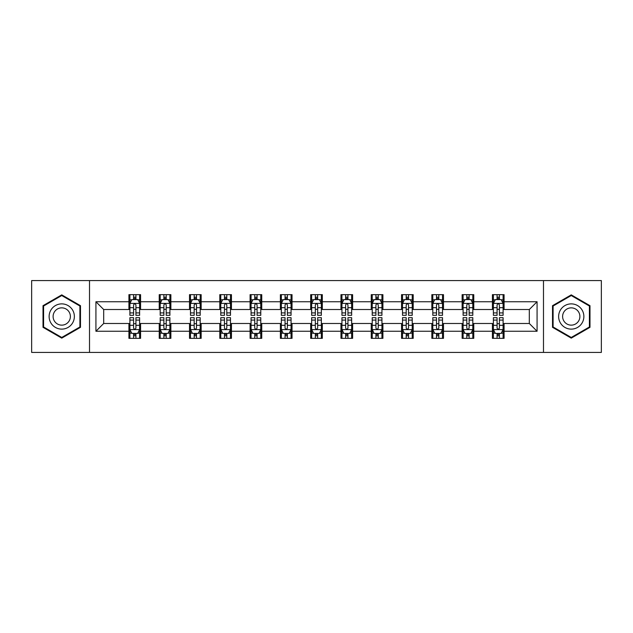 <?xml version="1.0" encoding="UTF-8"?>
<svg xmlns="http://www.w3.org/2000/svg" width="633" height="633" viewBox="0 0 633 633"><rect width="100%" height="100%" fill="white"/><g stroke="black" fill="none" stroke-linecap="round" stroke-linejoin="round"><path stroke-width="0.95" d="M543.486 352.423L601.35 352.423L601.35 280.577L543.486 280.577L543.486 352.423L89.514 352.423L89.514 280.577L31.65 280.577L31.65 352.423L89.514 352.423M543.486 280.577L89.514 280.577M504.074 301.743L504.074 294.654L492.419 294.654L492.419 301.743L473.777 301.743L473.777 294.654L462.13 294.654L462.13 301.743L443.488 301.743L443.488 294.654L431.841 294.654L431.841 301.743L413.199 301.743L413.199 294.654L401.544 294.654L401.544 301.743L382.91 301.743L382.91 294.654L371.255 294.654L371.255 301.743L352.613 301.743L352.613 294.654L340.965 294.654L340.965 301.743L322.324 301.743L322.324 294.654L310.676 294.654L310.676 301.743L292.035 301.743L292.035 294.654L280.387 294.654L280.387 301.743L261.745 301.743L261.745 294.654L250.09 294.654L250.09 301.743L231.456 301.743L231.456 294.654L219.801 294.654L219.801 301.743L201.159 301.743L201.159 294.654L189.512 294.654L189.512 301.743L170.87 301.743L170.87 294.654L159.223 294.654L159.223 301.743L140.581 301.743L140.581 294.654L128.926 294.654L128.926 301.743L95.923 301.743L95.923 331.257L103.685 323.487L128.926 323.487L128.926 338.346L140.581 338.346L140.581 323.487L159.223 323.487L159.223 338.346L170.87 338.346L170.87 323.487L189.512 323.487L189.512 338.346L201.159 338.346L201.159 323.487L219.801 323.487L219.801 338.346L231.456 338.346L231.456 323.487L250.09 323.487L250.09 338.346L261.745 338.346L261.745 323.487L280.387 323.487L280.387 338.346L292.035 338.346L292.035 323.487L310.676 323.487L310.676 338.346L322.324 338.346L322.324 323.487L340.965 323.487L340.965 338.346L352.613 338.346L352.613 323.487L371.255 323.487L371.255 338.346L382.91 338.346L382.91 323.487L401.544 323.487L401.544 338.346L413.199 338.346L413.199 323.487L431.841 323.487L431.841 338.346L443.488 338.346L443.488 323.487L462.13 323.487L462.13 338.346L473.777 338.346L473.777 323.487L492.419 323.487L492.419 338.346L504.074 338.346L504.074 323.487L529.315 323.487L529.315 309.513L504.074 309.513L504.074 301.743L537.077 301.743L537.077 331.257L504.074 331.257M492.419 331.257L473.777 331.257M462.13 331.257L443.488 331.257M431.841 331.257L413.199 331.257M401.544 331.257L382.91 331.257M371.255 331.257L352.613 331.257M340.965 331.257L322.324 331.257M310.676 331.257L292.035 331.257M280.387 331.257L261.745 331.257M250.09 331.257L231.456 331.257M219.801 331.257L201.159 331.257M189.512 331.257L170.87 331.257M159.223 331.257L140.581 331.257M128.926 331.257L95.923 331.257M492.419 301.743L492.419 309.513L473.777 309.513L473.777 301.743M462.13 301.743L462.13 309.513L443.488 309.513L443.488 301.743M431.841 301.743L431.841 309.513L413.199 309.513L413.199 301.743M401.544 301.743L401.544 309.513L382.91 309.513L382.91 301.743M371.255 301.743L371.255 309.513L352.613 309.513L352.613 301.743M340.965 301.743L340.965 309.513L322.324 309.513L322.324 301.743M310.676 301.743L310.676 309.513L292.035 309.513L292.035 301.743M280.387 301.743L280.387 309.513L261.745 309.513L261.745 301.743M250.09 301.743L250.09 309.513L231.456 309.513L231.456 301.743M219.801 301.743L219.801 309.513L201.159 309.513L201.159 301.743M189.512 301.743L189.512 309.513L170.87 309.513L170.87 301.743M159.223 301.743L159.223 309.513L140.581 309.513L140.581 301.743M128.926 301.743L128.926 309.513L103.685 309.513L95.923 301.743M103.685 309.513L103.685 323.487M537.077 331.257L529.315 323.487M529.315 309.513L537.077 301.743M128.926 299.512L129.9 299.512M133.587 299.512L135.921 299.512M139.608 299.512L140.581 299.512M128.926 309.315L129.9 309.315M133.587 309.315L135.921 309.315M139.608 309.315L140.581 309.315M128.926 323.685L129.9 323.685M133.587 323.685L135.921 323.685M139.608 323.685L140.581 323.685M128.926 333.488L129.9 333.488M133.587 333.488L135.921 333.488M139.608 333.488L140.581 333.488M159.223 323.685L160.189 323.685M163.884 323.685L166.21 323.685M169.897 323.685L170.87 323.685M159.223 333.488L160.189 333.488M163.884 333.488L166.21 333.488M169.897 333.488L170.87 333.488M159.223 299.512L160.189 299.512M163.884 299.512L166.21 299.512M169.897 299.512L170.87 299.512M159.223 309.315L160.189 309.315M163.884 309.315L166.21 309.315M169.897 309.315L170.87 309.315M189.512 323.685L190.486 323.685M194.173 323.685L196.499 323.685M200.194 323.685L201.159 323.685M189.512 333.488L190.486 333.488M194.173 333.488L196.499 333.488M200.194 333.488L201.159 333.488M189.512 299.512L190.486 299.512M194.173 299.512L196.499 299.512M200.194 299.512L201.159 299.512M189.512 309.315L190.486 309.315M194.173 309.315L196.499 309.315M200.194 309.315L201.159 309.315M219.801 323.685L220.775 323.685M224.462 323.685L226.796 323.685M230.483 323.685L231.456 323.685M219.801 333.488L220.775 333.488M224.462 333.488L226.796 333.488M230.483 333.488L231.456 333.488M219.801 299.512L220.775 299.512M224.462 299.512L226.796 299.512M230.483 299.512L231.456 299.512M219.801 309.315L220.775 309.315M224.462 309.315L226.796 309.315M230.483 309.315L231.456 309.315M250.09 323.685L251.064 323.685M254.751 323.685L257.085 323.685M260.772 323.685L261.745 323.685M250.09 333.488L251.064 333.488M254.751 333.488L257.085 333.488M260.772 333.488L261.745 333.488M250.09 299.512L251.064 299.512M254.751 299.512L257.085 299.512M260.772 299.512L261.745 299.512M250.09 309.315L251.064 309.315M254.751 309.315L257.085 309.315M260.772 309.315L261.745 309.315M280.387 323.685L281.353 323.685M285.048 323.685L287.374 323.685M291.061 323.685L292.035 323.685M280.387 333.488L281.353 333.488M285.048 333.488L287.374 333.488M291.061 333.488L292.035 333.488M280.387 299.512L281.353 299.512M285.048 299.512L287.374 299.512M291.061 299.512L292.035 299.512M280.387 309.315L281.353 309.315M285.048 309.315L287.374 309.315M291.061 309.315L292.035 309.315M310.676 323.685L311.65 323.685M315.337 323.685L317.663 323.685M321.35 323.685L322.324 323.685M310.676 333.488L311.65 333.488M315.337 333.488L317.663 333.488M321.35 333.488L322.324 333.488M310.676 299.512L311.65 299.512M315.337 299.512L317.663 299.512M321.35 299.512L322.324 299.512M310.676 309.315L311.65 309.315M315.337 309.315L317.663 309.315M321.35 309.315L322.324 309.315M340.965 323.685L341.939 323.685M345.626 323.685L347.952 323.685M351.647 323.685L352.613 323.685M340.965 333.488L341.939 333.488M345.626 333.488L347.952 333.488M351.647 333.488L352.613 333.488M340.965 299.512L341.939 299.512M345.626 299.512L347.952 299.512M351.647 299.512L352.613 299.512M340.965 309.315L341.939 309.315M345.626 309.315L347.952 309.315M351.647 309.315L352.613 309.315M371.255 323.685L372.228 323.685M375.915 323.685L378.249 323.685M381.936 323.685L382.91 323.685M371.255 333.488L372.228 333.488M375.915 333.488L378.249 333.488M381.936 333.488L382.91 333.488M371.255 299.512L372.228 299.512M375.915 299.512L378.249 299.512M381.936 299.512L382.91 299.512M371.255 309.315L372.228 309.315M375.915 309.315L378.249 309.315M381.936 309.315L382.91 309.315M401.544 323.685L402.517 323.685M406.204 323.685L408.538 323.685M412.225 323.685L413.199 323.685M401.544 333.488L402.517 333.488M406.204 333.488L408.538 333.488M412.225 333.488L413.199 333.488M401.544 299.512L402.517 299.512M406.204 299.512L408.538 299.512M412.225 299.512L413.199 299.512M401.544 309.315L402.517 309.315M406.204 309.315L408.538 309.315M412.225 309.315L413.199 309.315M431.841 323.685L432.806 323.685M436.501 323.685L438.827 323.685M442.514 323.685L443.488 323.685M431.841 333.488L432.806 333.488M436.501 333.488L438.827 333.488M442.514 333.488L443.488 333.488M431.841 299.512L432.806 299.512M436.501 299.512L438.827 299.512M442.514 299.512L443.488 299.512M431.841 309.315L432.806 309.315M436.501 309.315L438.827 309.315M442.514 309.315L443.488 309.315M462.13 323.685L463.103 323.685M466.79 323.685L469.116 323.685M472.811 323.685L473.777 323.685M462.13 333.488L463.103 333.488M466.79 333.488L469.116 333.488M472.811 333.488L473.777 333.488M462.13 299.512L463.103 299.512M466.79 299.512L469.116 299.512M472.811 299.512L473.777 299.512M462.13 309.315L463.103 309.315M466.79 309.315L469.116 309.315M472.811 309.315L473.777 309.315M492.419 323.685L493.392 323.685M497.079 323.685L499.413 323.685M503.1 323.685L504.074 323.685M492.419 333.488L493.392 333.488M497.079 333.488L499.413 333.488M503.1 333.488L504.074 333.488M492.419 299.512L493.392 299.512M497.079 299.512L499.413 299.512M503.1 299.512L504.074 299.512M492.419 309.315L493.392 309.315M497.079 309.315L499.413 309.315M503.1 309.315L504.074 309.315M61.749 338.133L80.486 327.316L80.486 305.684L61.749 294.867L43.012 305.684L43.012 327.316L61.749 338.133M589.988 305.684L571.251 294.867L552.514 305.684L552.514 327.316L571.251 338.133L589.988 327.316L589.988 305.684M135.921 297.178L133.587 297.178M139.608 312.9L135.921 312.9L135.921 315.337L139.608 315.337L139.608 303.492L137.67 299.607L131.846 299.607L129.9 303.492L129.9 315.337L133.587 315.337L133.587 312.9L129.9 312.9M129.9 303.492L129.9 294.654M139.608 303.492L139.608 294.654M133.587 299.607L133.587 294.654M135.921 294.654L135.921 299.607M135.921 312.9L135.921 304.948C135.145 303.452 134.37 303.452 133.587 304.948L133.587 312.9M133.587 335.822L135.921 335.822M129.9 320.1L133.587 320.1L133.587 317.663L129.9 317.663L129.9 329.508L131.846 333.393L137.67 333.393L139.608 329.508L139.608 317.663L135.921 317.663L135.921 320.1L139.608 320.1M139.608 329.508L139.608 338.346M129.9 329.508L129.9 338.346M135.921 333.393L135.921 338.346M133.587 338.346L133.587 333.393M133.587 320.1L133.587 328.052C134.362 329.548 135.145 329.548 135.921 328.052L135.921 320.1M72.676 322.814A12.62 12.62 0 0 0 68.055 305.573A12.62 12.62 0 0 0 50.814 310.186A12.62 12.62 0 0 0 55.435 327.427A12.62 12.62 0 0 0 72.676 322.814M69.226 320.82A8.64 8.64 0 0 0 66.069 309.015A8.64 8.64 0 0 0 54.264 312.18A8.64 8.64 0 0 0 57.429 323.985A8.64 8.64 0 0 0 69.226 320.82M43.59 326.984L43.59 306.016L61.749 295.54L79.9 306.016L79.9 326.984L61.749 337.46L43.59 326.984M571.251 303.88A12.62 12.62 0 0 0 558.63 316.5A12.62 12.62 0 0 0 571.251 329.12A12.62 12.62 0 0 0 583.871 316.5A12.62 12.62 0 0 0 571.251 303.88M571.251 307.86A8.64 8.64 0 0 0 562.61 316.5A8.64 8.64 0 0 0 571.251 325.14A8.64 8.64 0 0 0 579.891 316.5A8.64 8.64 0 0 0 571.251 307.86M589.41 326.984L571.251 337.46L553.1 326.984L553.1 306.016L571.251 295.54L589.41 306.016L589.41 326.984M166.21 297.178L163.884 297.178M169.897 312.9L166.21 312.9L166.21 315.337L169.897 315.337L169.897 303.492L167.959 299.607L162.135 299.607L160.189 303.492L160.189 315.337L163.884 315.337L163.884 312.9L160.189 312.9M160.189 303.492L160.189 294.654M169.897 303.492L169.897 294.654M163.884 299.607L163.884 294.654M166.21 294.654L166.21 299.607M166.21 312.9L166.21 304.948C165.435 303.452 164.659 303.452 163.884 304.948L163.884 312.9M196.499 297.178L194.173 297.178M200.194 312.9L196.499 312.9L196.499 315.337L200.194 315.337L200.194 303.492L198.248 299.607L192.424 299.607L190.486 303.492L190.486 315.337L194.173 315.337L194.173 312.9L190.486 312.9M190.486 303.492L190.486 294.654M200.194 303.492L200.194 294.654M194.173 299.607L194.173 294.654M196.499 294.654L196.499 299.607M196.499 312.9L196.499 304.948C195.724 303.452 194.948 303.452 194.173 304.948L194.173 312.9M163.884 335.822L166.21 335.822M160.189 320.1L163.884 320.1L163.884 317.663L160.189 317.663L160.189 329.508L162.135 333.393L167.959 333.393L169.897 329.508L169.897 317.663L166.21 317.663L166.21 320.1L169.897 320.1M169.897 329.508L169.897 338.346M160.189 329.508L160.189 338.346M166.21 333.393L166.21 338.346M163.884 338.346L163.884 333.393M163.884 320.1L163.884 328.052C164.659 329.548 165.435 329.548 166.21 328.052L166.21 320.1M194.173 335.822L196.499 335.822M190.486 320.1L194.173 320.1L194.173 317.663L190.486 317.663L190.486 329.508L192.424 333.393L198.248 333.393L200.194 329.508L200.194 317.663L196.499 317.663L196.499 320.1L200.194 320.1M200.194 329.508L200.194 338.346M190.486 329.508L190.486 338.346M196.499 333.393L196.499 338.346M194.173 338.346L194.173 333.393M194.173 320.1L194.173 328.052C194.948 329.548 195.724 329.548 196.499 328.052L196.499 320.1M226.796 297.178L224.462 297.178M230.483 312.9L226.796 312.9L226.796 315.337L230.483 315.337L230.483 303.492L228.537 299.607L222.713 299.607L220.775 303.492L220.775 315.337L224.462 315.337L224.462 312.9L220.775 312.9M220.775 303.492L220.775 294.654M230.483 303.492L230.483 294.654M224.462 299.607L224.462 294.654M226.796 294.654L226.796 299.607M226.796 312.9L226.796 304.948C226.021 303.452 225.237 303.452 224.462 304.948L224.462 312.9M257.085 297.178L254.751 297.178M260.772 312.9L257.085 312.9L257.085 315.337L260.772 315.337L260.772 303.492L258.834 299.607L253.002 299.607L251.064 303.492L251.064 315.337L254.751 315.337L254.751 312.9L251.064 312.9M251.064 303.492L251.064 294.654M260.772 303.492L260.772 294.654M254.751 299.607L254.751 294.654M257.085 294.654L257.085 299.607M257.085 312.9L257.085 304.948C256.31 303.452 255.534 303.452 254.751 304.948L254.751 312.9M287.374 297.178L285.048 297.178M291.061 312.9L287.374 312.9L287.374 315.337L291.061 315.337L291.061 303.492L289.123 299.607L283.299 299.607L281.353 303.492L281.353 315.337L285.048 315.337L285.048 312.9L281.353 312.9M281.353 303.492L281.353 294.654M291.061 303.492L291.061 294.654M285.048 299.607L285.048 294.654M287.374 294.654L287.374 299.607M287.374 312.9L287.374 304.948C286.599 303.452 285.823 303.452 285.048 304.948L285.048 312.9M224.462 335.822L226.796 335.822M220.775 320.1L224.462 320.1L224.462 317.663L220.775 317.663L220.775 329.508L222.713 333.393L228.537 333.393L230.483 329.508L230.483 317.663L226.796 317.663L226.796 320.1L230.483 320.1M230.483 329.508L230.483 338.346M220.775 329.508L220.775 338.346M226.796 333.393L226.796 338.346M224.462 338.346L224.462 333.393M224.462 320.1L224.462 328.052C225.237 329.548 226.013 329.548 226.796 328.052L226.796 320.1M254.751 335.822L257.085 335.822M251.064 320.1L254.751 320.1L254.751 317.663L251.064 317.663L251.064 329.508L253.002 333.393L258.834 333.393L260.772 329.508L260.772 317.663L257.085 317.663L257.085 320.1L260.772 320.1M260.772 329.508L260.772 338.346M251.064 329.508L251.064 338.346M257.085 333.393L257.085 338.346M254.751 338.346L254.751 333.393M254.751 320.1L254.751 328.052C255.526 329.548 256.31 329.548 257.085 328.052L257.085 320.1M285.048 335.822L287.374 335.822M281.353 320.1L285.048 320.1L285.048 317.663L281.353 317.663L281.353 329.508L283.299 333.393L289.123 333.393L291.061 329.508L291.061 317.663L287.374 317.663L287.374 320.1L291.061 320.1M291.061 329.508L291.061 338.346M281.353 329.508L281.353 338.346M287.374 333.393L287.374 338.346M285.048 338.346L285.048 333.393M285.048 320.1L285.048 328.052C285.823 329.548 286.599 329.548 287.374 328.052L287.374 320.1M317.663 297.178L315.337 297.178M321.35 312.9L317.663 312.9L317.663 315.337L321.35 315.337L321.35 303.492L319.412 299.607L313.588 299.607L311.65 303.492L311.65 315.337L315.337 315.337L315.337 312.9L311.65 312.9M311.65 303.492L311.65 294.654M321.35 303.492L321.35 294.654M315.337 299.607L315.337 294.654M317.663 294.654L317.663 299.607M317.663 312.9L317.663 304.948C316.888 303.452 316.112 303.452 315.337 304.948L315.337 312.9M315.337 335.822L317.663 335.822M311.65 320.1L315.337 320.1L315.337 317.663L311.65 317.663L311.65 329.508L313.588 333.393L319.412 333.393L321.35 329.508L321.35 317.663L317.663 317.663L317.663 320.1L321.35 320.1M321.35 329.508L321.35 338.346M311.65 329.508L311.65 338.346M317.663 333.393L317.663 338.346M315.337 338.346L315.337 333.393M315.337 320.1L315.337 328.052C316.112 329.548 316.888 329.548 317.663 328.052L317.663 320.1M347.952 297.178L345.626 297.178M351.647 312.9L347.952 312.9L347.952 315.337L351.647 315.337L351.647 303.492L349.701 299.607L343.877 299.607L341.939 303.492L341.939 315.337L345.626 315.337L345.626 312.9L341.939 312.9M341.939 303.492L341.939 294.654M351.647 303.492L351.647 294.654M345.626 299.607L345.626 294.654M347.952 294.654L347.952 299.607M347.952 312.9L347.952 304.948C347.177 303.452 346.401 303.452 345.626 304.948L345.626 312.9M345.626 335.822L347.952 335.822M341.939 320.1L345.626 320.1L345.626 317.663L341.939 317.663L341.939 329.508L343.877 333.393L349.701 333.393L351.647 329.508L351.647 317.663L347.952 317.663L347.952 320.1L351.647 320.1M351.647 329.508L351.647 338.346M341.939 329.508L341.939 338.346M347.952 333.393L347.952 338.346M345.626 338.346L345.626 333.393M345.626 320.1L345.626 328.052C346.401 329.548 347.177 329.548 347.952 328.052L347.952 320.1M378.249 297.178L375.915 297.178M381.936 312.9L378.249 312.9L378.249 315.337L381.936 315.337L381.936 303.492L379.998 299.607L374.166 299.607L372.228 303.492L372.228 315.337L375.915 315.337L375.915 312.9L372.228 312.9M372.228 303.492L372.228 294.654M381.936 303.492L381.936 294.654M375.915 299.607L375.915 294.654M378.249 294.654L378.249 299.607M378.249 312.9L378.249 304.948C377.474 303.452 376.69 303.452 375.915 304.948L375.915 312.9M375.915 335.822L378.249 335.822M372.228 320.1L375.915 320.1L375.915 317.663L372.228 317.663L372.228 329.508L374.166 333.393L379.998 333.393L381.936 329.508L381.936 317.663L378.249 317.663L378.249 320.1L381.936 320.1M381.936 329.508L381.936 338.346M372.228 329.508L372.228 338.346M378.249 333.393L378.249 338.346M375.915 338.346L375.915 333.393M375.915 320.1L375.915 328.052C376.69 329.548 377.466 329.548 378.249 328.052L378.249 320.1M408.538 297.178L406.204 297.178M412.225 312.9L408.538 312.9L408.538 315.337L412.225 315.337L412.225 303.492L410.287 299.607L404.463 299.607L402.517 303.492L402.517 315.337L406.204 315.337L406.204 312.9L402.517 312.9M402.517 303.492L402.517 294.654M412.225 303.492L412.225 294.654M406.204 299.607L406.204 294.654M408.538 294.654L408.538 299.607M408.538 312.9L408.538 304.948C407.763 303.452 406.987 303.452 406.204 304.948L406.204 312.9M406.204 335.822L408.538 335.822M402.517 320.1L406.204 320.1L406.204 317.663L402.517 317.663L402.517 329.508L404.463 333.393L410.287 333.393L412.225 329.508L412.225 317.663L408.538 317.663L408.538 320.1L412.225 320.1M412.225 329.508L412.225 338.346M402.517 329.508L402.517 338.346M408.538 333.393L408.538 338.346M406.204 338.346L406.204 333.393M406.204 320.1L406.204 328.052C406.979 329.548 407.763 329.548 408.538 328.052L408.538 320.1M438.827 297.178L436.501 297.178M442.514 312.9L438.827 312.9L438.827 315.337L442.514 315.337L442.514 303.492L440.576 299.607L434.752 299.607L432.806 303.492L432.806 315.337L436.501 315.337L436.501 312.9L432.806 312.9M432.806 303.492L432.806 294.654M442.514 303.492L442.514 294.654M436.501 299.607L436.501 294.654M438.827 294.654L438.827 299.607M438.827 312.9L438.827 304.948C438.052 303.452 437.276 303.452 436.501 304.948L436.501 312.9M436.501 335.822L438.827 335.822M432.806 320.1L436.501 320.1L436.501 317.663L432.806 317.663L432.806 329.508L434.752 333.393L440.576 333.393L442.514 329.508L442.514 317.663L438.827 317.663L438.827 320.1L442.514 320.1M442.514 329.508L442.514 338.346M432.806 329.508L432.806 338.346M438.827 333.393L438.827 338.346M436.501 338.346L436.501 333.393M436.501 320.1L436.501 328.052C437.276 329.548 438.052 329.548 438.827 328.052L438.827 320.1M469.116 297.178L466.79 297.178M472.811 312.9L469.116 312.9L469.116 315.337L472.811 315.337L472.811 303.492L470.865 299.607L465.041 299.607L463.103 303.492L463.103 315.337L466.79 315.337L466.79 312.9L463.103 312.9M463.103 303.492L463.103 294.654M472.811 303.492L472.811 294.654M466.79 299.607L466.79 294.654M469.116 294.654L469.116 299.607M469.116 312.9L469.116 304.948C468.341 303.452 467.565 303.452 466.79 304.948L466.79 312.9M466.79 335.822L469.116 335.822M463.103 320.1L466.79 320.1L466.79 317.663L463.103 317.663L463.103 329.508L465.041 333.393L470.865 333.393L472.811 329.508L472.811 317.663L469.116 317.663L469.116 320.1L472.811 320.1M472.811 329.508L472.811 338.346M463.103 329.508L463.103 338.346M469.116 333.393L469.116 338.346M466.79 338.346L466.79 333.393M466.79 320.1L466.79 328.052C467.565 329.548 468.341 329.548 469.116 328.052L469.116 320.1M499.413 297.178L497.079 297.178M503.1 312.9L499.413 312.9L499.413 315.337L503.1 315.337L503.1 303.492L501.154 299.607L495.33 299.607L493.392 303.492L493.392 315.337L497.079 315.337L497.079 312.9L493.392 312.9M493.392 303.492L493.392 294.654M503.1 303.492L503.1 294.654M497.079 299.607L497.079 294.654M499.413 294.654L499.413 299.607M499.413 312.9L499.413 304.948C498.638 303.452 497.855 303.452 497.079 304.948L497.079 312.9M497.079 335.822L499.413 335.822M493.392 320.1L497.079 320.1L497.079 317.663L493.392 317.663L493.392 329.508L495.33 333.393L501.154 333.393L503.1 329.508L503.1 317.663L499.413 317.663L499.413 320.1L503.1 320.1M503.1 329.508L503.1 338.346M493.392 329.508L493.392 338.346M499.413 333.393L499.413 338.346M497.079 338.346L497.079 333.393M497.079 320.1L497.079 328.052C497.855 329.548 498.63 329.548 499.413 328.052L499.413 320.1M139.561 303.397L129.947 303.397M129.9 299.836L131.727 299.836M137.78 299.836L139.608 299.836M133.587 307.693L129.9 307.693M139.608 307.693L135.921 307.693M135.921 298.412L133.587 298.412M129.947 329.603L139.561 329.603M139.608 333.164L137.78 333.164M131.727 333.164L129.9 333.164M135.921 325.307L139.608 325.307M129.9 325.307L133.587 325.307M133.587 334.588L135.921 334.588M169.85 303.397L160.244 303.397M160.189 299.836L162.016 299.836M168.077 299.836L169.897 299.836M163.884 307.693L160.189 307.693M169.897 307.693L166.21 307.693M166.21 298.412L163.884 298.412M200.139 303.397L190.533 303.397M190.486 299.836L192.305 299.836M198.366 299.836L200.194 299.836M194.173 307.693L190.486 307.693M200.194 307.693L196.499 307.693M196.499 298.412L194.173 298.412M160.244 329.603L169.85 329.603M169.897 333.164L168.077 333.164M162.016 333.164L160.189 333.164M166.21 325.307L169.897 325.307M160.189 325.307L163.884 325.307M163.884 334.588L166.21 334.588M190.533 329.603L200.139 329.603M200.194 333.164L198.366 333.164M192.305 333.164L190.486 333.164M196.499 325.307L200.194 325.307M190.486 325.307L194.173 325.307M194.173 334.588L196.499 334.588M230.436 303.397L220.822 303.397M220.775 299.836L222.602 299.836M228.655 299.836L230.483 299.836M224.462 307.693L220.775 307.693M230.483 307.693L226.796 307.693M226.796 298.412L224.462 298.412M260.725 303.397L251.111 303.397M251.064 299.836L252.891 299.836M258.944 299.836L260.772 299.836M254.751 307.693L251.064 307.693M260.772 307.693L257.085 307.693M257.085 298.412L254.751 298.412M291.014 303.397L281.4 303.397M281.353 299.836L283.18 299.836M289.241 299.836L291.061 299.836M285.048 307.693L281.353 307.693M291.061 307.693L287.374 307.693M287.374 298.412L285.048 298.412M220.822 329.603L230.436 329.603M230.483 333.164L228.655 333.164M222.602 333.164L220.775 333.164M226.796 325.307L230.483 325.307M220.775 325.307L224.462 325.307M224.462 334.588L226.796 334.588M251.111 329.603L260.725 329.603M260.772 333.164L258.944 333.164M252.891 333.164L251.064 333.164M257.085 325.307L260.772 325.307M251.064 325.307L254.751 325.307M254.751 334.588L257.085 334.588M281.4 329.603L291.014 329.603M291.061 333.164L289.241 333.164M283.18 333.164L281.353 333.164M287.374 325.307L291.061 325.307M281.353 325.307L285.048 325.307M285.048 334.588L287.374 334.588M321.303 303.397L311.697 303.397M311.65 299.836L313.47 299.836M319.53 299.836L321.35 299.836M315.337 307.693L311.65 307.693M321.35 307.693L317.663 307.693M317.663 298.412L315.337 298.412M311.697 329.603L321.303 329.603M321.35 333.164L319.53 333.164M313.47 333.164L311.65 333.164M317.663 325.307L321.35 325.307M311.65 325.307L315.337 325.307M315.337 334.588L317.663 334.588M351.6 303.397L341.986 303.397M341.939 299.836L343.759 299.836M349.82 299.836L351.647 299.836M345.626 307.693L341.939 307.693M351.647 307.693L347.952 307.693M347.952 298.412L345.626 298.412M341.986 329.603L351.6 329.603M351.647 333.164L349.82 333.164M343.759 333.164L341.939 333.164M347.952 325.307L351.647 325.307M341.939 325.307L345.626 325.307M345.626 334.588L347.952 334.588M381.889 303.397L372.275 303.397M372.228 299.836L374.056 299.836M380.109 299.836L381.936 299.836M375.915 307.693L372.228 307.693M381.936 307.693L378.249 307.693M378.249 298.412L375.915 298.412M372.275 329.603L381.889 329.603M381.936 333.164L380.109 333.164M374.056 333.164L372.228 333.164M378.249 325.307L381.936 325.307M372.228 325.307L375.915 325.307M375.915 334.588L378.249 334.588M412.178 303.397L402.564 303.397M402.517 299.836L404.345 299.836M410.398 299.836L412.225 299.836M406.204 307.693L402.517 307.693M412.225 307.693L408.538 307.693M408.538 298.412L406.204 298.412M402.564 329.603L412.178 329.603M412.225 333.164L410.398 333.164M404.345 333.164L402.517 333.164M408.538 325.307L412.225 325.307M402.517 325.307L406.204 325.307M406.204 334.588L408.538 334.588M442.467 303.397L432.861 303.397M432.806 299.836L434.634 299.836M440.695 299.836L442.514 299.836M436.501 307.693L432.806 307.693M442.514 307.693L438.827 307.693M438.827 298.412L436.501 298.412M432.861 329.603L442.467 329.603M442.514 333.164L440.695 333.164M434.634 333.164L432.806 333.164M438.827 325.307L442.514 325.307M432.806 325.307L436.501 325.307M436.501 334.588L438.827 334.588M472.756 303.397L463.15 303.397M463.103 299.836L464.923 299.836M470.984 299.836L472.811 299.836M466.79 307.693L463.103 307.693M472.811 307.693L469.116 307.693M469.116 298.412L466.79 298.412M463.15 329.603L472.756 329.603M472.811 333.164L470.984 333.164M464.923 333.164L463.103 333.164M469.116 325.307L472.811 325.307M463.103 325.307L466.79 325.307M466.79 334.588L469.116 334.588M503.053 303.397L493.439 303.397M493.392 299.836L495.22 299.836M501.273 299.836L503.1 299.836M497.079 307.693L493.392 307.693M503.1 307.693L499.413 307.693M499.413 298.412L497.079 298.412M493.439 329.603L503.053 329.603M503.1 333.164L501.273 333.164M495.22 333.164L493.392 333.164M499.413 325.307L503.1 325.307M493.392 325.307L497.079 325.307M497.079 334.588L499.413 334.588"/></g></svg>
